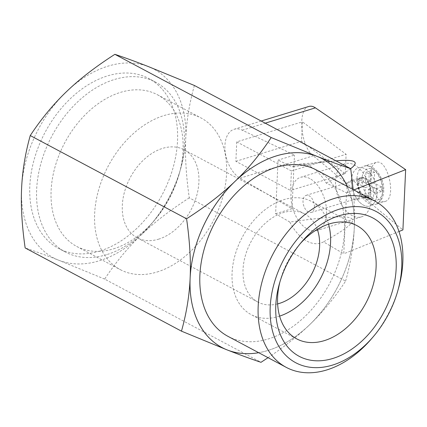 <?xml version="1.0" encoding="UTF-8"?>
<svg xmlns="http://www.w3.org/2000/svg" width="427" height="427" viewBox="0 0 427 427"><rect width="100%" height="100%" fill="white"/><g stroke="black" fill="none" stroke-linecap="round" stroke-linejoin="round"><path stroke-width="0.32" stroke-dasharray="2.13 1.6" d="M370.273 196.575L370.759 185.868L363.244 181.865L363.452 177.322L370.967 181.326L371.453 170.619L374.639 172.316L374.153 183.023L381.669 187.026L381.46 191.563L373.945 187.565L373.46 198.272L370.273 196.575L364.802 198.245L367.989 199.943L368.474 189.236L375.99 193.234L376.198 188.691L368.682 184.694L369.168 173.986L365.982 172.289L365.496 182.996L357.975 178.993L357.773 183.535L365.288 187.538L364.802 198.245M377.004 193.741A19.952 11.897 -107 0 0 371.266 174.504A19.952 11.897 -107 0 0 358.429 167.864A19.952 11.897 -107 0 0 352.873 190.421A19.952 11.897 -107 0 0 370.07 206.033A19.952 11.897 -107 0 0 377.004 193.741M369.942 189.978A8.908 5.311 -107 0 0 367.38 181.395A8.908 5.311 -107 0 0 361.648 178.427A8.908 5.311 -107 0 0 359.171 188.499A8.908 5.311 -107 0 0 366.846 195.47A8.908 5.311 -107 0 0 369.942 189.978M314.411 206.919A8.908 5.311 -107 0 0 311.854 198.336A8.908 5.311 -107 0 0 306.122 195.369A8.908 5.311 -107 0 0 303.64 205.44A8.908 5.311 -107 0 0 311.32 212.411A8.908 5.311 -107 0 0 314.411 206.919M365.288 187.538L370.759 185.868M357.773 183.535L363.244 181.865M357.975 178.993L363.452 177.322M365.496 182.996L370.967 181.326M365.982 172.289L371.453 170.619M369.168 173.986L374.639 172.316M368.682 184.694L374.153 183.023M376.198 188.691L381.669 187.026M375.99 193.234L381.46 191.563M368.474 189.236L373.945 187.565M367.989 199.943L373.46 198.272M289.826 222.072L275.618 213.724L278.052 160.109L292.33 166.925A40.971 24.43 -107 0 1 299.749 164.123A40.971 24.43 -107 0 1 326.18 183.076L346.543 192.79L343.772 253.787L323.511 241.874A40.971 24.43 -107 0 1 323.474 241.895A40.971 24.43 -107 0 1 289.826 222.072C362.523 211.728 369.723 215.913 323.714 241.762L323.511 241.874M309.869 178.582A27.787 16.568 -107 0 0 300.608 177.312A27.787 16.568 -107 0 0 290.958 194.434A27.787 16.568 -107 0 0 298.948 221.223A27.787 16.568 -107 0 0 316.829 230.468A27.787 16.568 -107 0 0 326.153 206.289A27.787 16.568 -107 0 0 309.869 178.582M275.618 213.724L292.031 208.712L240.049 178.16A26.362 15.719 73 0 1 225.178 151.75A26.362 15.719 73 0 1 234.087 129.29A26.362 15.719 73 0 1 242.232 130.176L294.465 155.102L278.052 160.109M308.956 106.451C297.208 108.757 300.475 146.44 313.242 155.828L402.912 229.923M398.989 231.509L343.772 253.787M292.031 208.712L294.465 155.102M326.18 183.076C338.024 176.922 346.18 172.118 350.652 168.66M335.996 160.856L335.078 160.936C325.23 161.822 310.979 163.819 292.33 166.925M346.543 192.79L353.85 189.93M236.755 141.865L235.869 161.331L290.531 190.431L291.411 170.965L236.755 141.865L302.412 121.834L301.526 141.3L345.24 173.736L290.531 190.431M235.869 161.331L301.526 141.3M345.24 173.736L346.126 154.27L302.412 121.834M291.411 170.965L346.126 154.27M370.588 174.333C371.026 167.678 372.899 163.712 376.214 162.441C387.657 157.942 396.982 198.827 385.111 201.443C378.477 204.079 369.681 187.65 370.588 174.333M351.496 180.157A19.952 11.897 73 0 1 358.429 167.864A19.952 11.897 73 0 1 375.627 183.477A19.952 11.897 73 0 1 370.07 206.033A19.952 11.897 73 0 1 357.234 199.393A19.952 11.897 73 0 1 351.496 180.157M357.874 183.557A9.976 5.946 73 0 1 361.338 177.408A9.976 5.946 73 0 1 369.937 185.211A9.976 5.946 73 0 1 367.161 196.489A9.976 5.946 73 0 1 360.74 193.169A9.976 5.946 73 0 1 357.874 183.557M346.927 186.893A9.976 5.946 73 0 1 350.396 180.744A9.976 5.946 73 0 1 358.995 188.553A9.976 5.946 73 0 1 356.219 199.831A9.976 5.946 73 0 1 349.798 196.511A9.976 5.946 73 0 1 346.927 186.893M335.542 180.829A27.787 16.568 73 0 1 345.197 163.706A27.787 16.568 73 0 1 369.152 185.451A27.787 16.568 73 0 1 361.413 216.868A27.787 16.568 73 0 1 343.532 207.618A27.787 16.568 73 0 1 335.542 180.829M371.581 338.68A94.202 64.957 118 0 0 398.621 287.878M227.938 336.327A94.202 64.957 118 0 0 268.305 338.963A94.202 64.957 118 0 0 340.106 257.609A94.202 64.957 118 0 0 316.466 170.026M310.605 323.794L309.404 324.947A106.878 73.7 118 0 1 258.671 352.691A106.894 73.711 118 0 0 308.209 326.1L310.605 323.794A106.894 73.711 118 0 0 354.196 229.731L354.266 228.141A106.878 73.7 118 0 0 347.199 186.385M354.346 226.545A106.894 73.711 118 0 0 347.22 186.402M228.466 350.428L226.209 349.548M268.049 357.682C284.099 346.948 297.881 336.033 309.404 324.947A106.878 73.7 118 0 0 354.266 228.141L354.196 229.731M194.392 85.475C189.38 103.387 186.498 121.038 185.74 138.423C184.918 155.77 186.103 175.582 189.289 197.861L345.614 281.083C334.581 297.79 322.513 312.415 309.404 324.947L308.209 326.1M226.171 349.526L228.509 350.444M189.289 197.861C170.058 210.207 153.917 222.659 140.873 235.229C127.769 247.767 115.701 262.386 104.668 279.093L260.993 362.315M104.668 279.093L58.803 260.267C46.49 255.437 35.27 251.327 25.15 247.938M345.614 281.083C350.626 263.171 353.508 245.52 354.266 228.141C354.816 216.195 354.453 203.343 353.188 189.572M140.873 235.229A106.878 73.7 118 0 0 185.74 138.423A106.878 73.7 118 0 0 148.532 66.649A106.878 73.7 118 0 0 66.463 91.688A106.878 73.7 118 0 0 21.596 188.499A106.878 73.7 118 0 0 58.803 260.267A106.878 73.7 118 0 0 140.873 235.229M99.688 251.055A96.192 66.334 -62 0 1 58.467 248.37A96.192 66.334 -62 0 1 45.118 132.29A96.192 66.334 -62 0 1 148.868 78.552A96.192 66.334 -62 0 1 173.01 167.982A96.192 66.334 -62 0 1 99.688 251.055M106.52 254.695A96.192 66.334 -62 0 1 65.299 252.005A96.192 66.334 -62 0 1 51.95 135.925A96.192 66.334 -62 0 1 155.7 82.187A96.192 66.334 -62 0 1 180.061 170.837A96.192 66.334 -62 0 1 152.444 222.713A96.192 66.334 -62 0 1 106.52 254.695M113.513 248.834A85.918 59.252 118 0 0 154.531 220.268A85.918 59.252 118 0 0 179.201 173.933A85.918 59.252 118 0 0 157.44 94.751A85.918 59.252 118 0 0 64.765 142.751A85.918 59.252 118 0 0 76.689 246.432A85.918 59.252 118 0 0 113.513 248.834M157.051 272.015A85.918 59.252 118 0 0 222.542 197.808A85.918 59.252 118 0 0 200.978 117.927A85.918 59.252 118 0 0 108.303 165.927A85.918 59.252 118 0 0 120.227 269.613A85.918 59.252 118 0 0 157.051 272.015M158.54 239.189A49.879 34.395 118 0 0 196.559 196.116A49.879 34.395 118 0 0 184.042 149.744A49.879 34.395 118 0 0 130.246 177.605A49.879 34.395 118 0 0 137.168 237.796A49.879 34.395 118 0 0 158.54 239.189M317.314 229.368A49.879 34.395 118 0 0 304.745 214.002A49.879 34.395 118 0 0 250.948 241.863A49.879 34.395 118 0 0 257.871 302.054A49.879 34.395 118 0 0 277.635 303.896M328.555 224.175A64.125 44.221 118 0 0 311.443 201.421A64.125 44.221 118 0 0 242.274 237.247A64.125 44.221 118 0 0 251.172 314.63A64.125 44.221 118 0 0 278.655 316.423A64.125 44.221 118 0 0 279.61 316.124M300.282 243.609A64.125 44.221 118 0 0 298.895 245.194A64.125 44.221 118 0 0 280.486 279.776A64.125 44.221 118 0 0 279.941 281.82M382.934 190.02A16.386 9.773 -107 0 0 367.807 168.734A16.386 9.773 -107 0 0 366.633 194.579A16.386 9.773 -107 0 0 382.934 190.02M382.475 192.07A19.952 11.897 -107 0 0 376.737 172.834A19.952 11.897 -107 0 0 363.9 166.199A19.952 11.897 -107 0 0 358.344 188.75A19.952 11.897 -107 0 0 375.541 204.362A19.952 11.897 -107 0 0 382.475 192.07M240.049 178.16L313.242 155.828M242.232 130.176L265.199 123.168M376.214 162.441L363.9 166.199C373.662 162.735 384.69 177.862 383.756 191.018C383.334 198.005 380.596 202.457 375.541 204.362L385.111 201.443M311.32 212.411L366.846 195.47M306.122 195.369L361.648 178.427M234.087 129.29L261.175 121.028M361.338 177.408L350.396 180.744M367.161 196.489L356.219 199.831M345.197 163.706L300.608 177.312M361.413 216.868L316.829 230.468M335.078 160.936L299.749 164.123M155.7 82.187L148.868 78.552M65.299 252.005L58.467 248.37M76.689 246.432L120.227 269.613M157.44 94.751L200.978 117.927M304.745 214.002L184.042 149.744M257.871 302.054L137.168 237.796M356.993 225.669L311.443 201.421M296.722 338.878L251.172 314.63M280.486 279.776L279.29 284.072M298.895 245.194L301.788 241.805M179.201 173.933L180.061 170.837M154.531 220.268L152.444 222.713"/><path stroke-width="0.64" d="M353.85 189.93L405.65 169.636L402.912 229.923L398.989 231.509M350.652 168.66C359.918 161.726 355.029 159.127 335.996 160.856M405.65 169.636L315.42 107.85C313.151 106.318 310.995 105.853 308.956 106.451L261.175 121.028M339.508 209.129A85.651 59.065 -62 0 1 397.905 290.456A85.651 59.065 -62 0 1 373.315 336.647A85.651 59.065 -62 0 1 332.425 365.122A85.651 59.065 -62 0 1 270.2 307.189A85.651 59.065 -62 0 1 339.508 209.129M332.724 358.499A78.376 54.048 118 0 0 393.982 246.726A78.376 54.048 118 0 0 301.788 241.805A78.376 54.048 118 0 0 279.29 284.072A78.376 54.048 118 0 0 332.724 358.499M397.905 290.456L398.621 287.878A94.202 64.957 118 0 0 374.767 201.064A94.202 64.957 118 0 0 273.163 253.691A94.202 64.957 118 0 0 286.234 367.364A94.202 64.957 118 0 0 326.607 369.995A94.202 64.957 118 0 0 371.581 338.68L373.315 336.647M374.767 201.064L316.466 170.026A94.202 64.957 118 0 0 214.861 222.654A94.202 64.957 118 0 0 227.938 336.327L286.234 367.364M190.058 279.808A106.894 73.711 118 0 0 226.214 349.548L228.466 350.428A106.894 73.711 118 0 0 258.687 352.702A106.878 73.7 118 0 1 227.335 349.985A106.878 73.7 118 0 1 190.127 278.217L190.202 276.621L190.127 278.217C189.369 295.596 186.487 313.247 181.475 331.16L226.171 349.526M347.22 186.402A106.894 73.711 118 0 0 318.19 156.81L315.937 155.924A106.894 73.711 118 0 0 236.195 180.253L233.793 182.559A106.894 73.711 118 0 0 190.202 276.621M233.793 182.559L234.994 181.406A106.878 73.7 118 0 0 190.127 278.217C190.949 260.865 189.764 241.052 186.578 218.773L30.253 135.551C41.286 118.845 53.354 104.225 66.463 91.688C79.507 79.118 95.643 66.665 114.874 54.32L271.198 137.542C260.166 154.248 248.098 168.868 234.994 181.406L236.195 180.253M315.937 155.924L317.064 156.367A106.878 73.7 118 0 0 234.994 181.406C221.944 193.975 205.809 206.428 186.578 218.773M347.199 186.385A106.878 73.7 118 0 0 317.064 156.367L318.19 156.81M228.509 350.444C240.342 355.072 251.172 359.027 260.993 362.315L268.049 357.682M30.253 135.551C25.241 153.464 22.353 171.115 21.596 188.499C20.779 205.846 21.964 225.659 25.15 247.938L181.475 331.16M114.874 54.32C124.994 57.709 136.213 61.819 148.532 66.649L194.392 85.475L350.716 168.697C340.597 165.308 329.377 161.198 317.064 156.367L271.198 137.542M353.188 189.572L350.716 168.697M277.635 303.896A49.879 34.395 118 0 0 279.247 303.448A49.879 34.395 118 0 0 317.314 229.368M279.61 316.124A64.125 44.221 118 0 0 328.555 224.175M279.941 281.82A64.125 44.221 118 0 0 296.722 338.878A64.125 44.221 118 0 0 324.205 340.671A64.125 44.221 118 0 0 373.086 285.289A64.125 44.221 118 0 0 356.993 225.669A64.125 44.221 118 0 0 300.282 243.609M265.199 123.168L315.42 107.85"/></g></svg>
